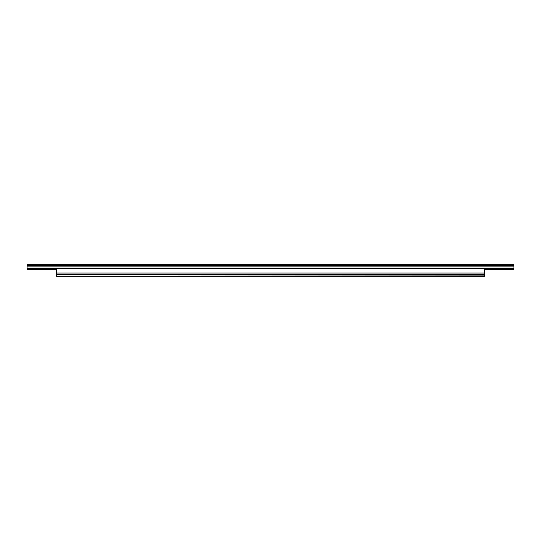 <?xml version="1.0" encoding="UTF-8"?>
<svg xmlns="http://www.w3.org/2000/svg" width="541" height="541" viewBox="0 0 541 541"><rect width="100%" height="100%" fill="white"/><g stroke="black" fill="none" stroke-linecap="round" stroke-linejoin="round"><path stroke-width="0.81" d="M27.05 265.577L513.95 265.577L513.95 264.65L27.05 264.65L27.05 269.29L56.501 269.29L56.501 273.022L484.499 273.022L484.499 276.35L56.501 276.167L484.499 275.903M513.95 265.577L513.95 269.29L484.499 269.29L484.499 273.022M27.05 268.363L513.95 268.363M56.501 273.022L56.501 274.307L484.499 274.307M56.501 274.307L484.499 274.382M56.501 275.903L56.501 274.382M27.05 266.875L513.95 266.875M27.05 265.949L513.95 265.949M56.501 274.74L484.499 274.74M56.501 276.35L484.499 276.35"/></g></svg>
